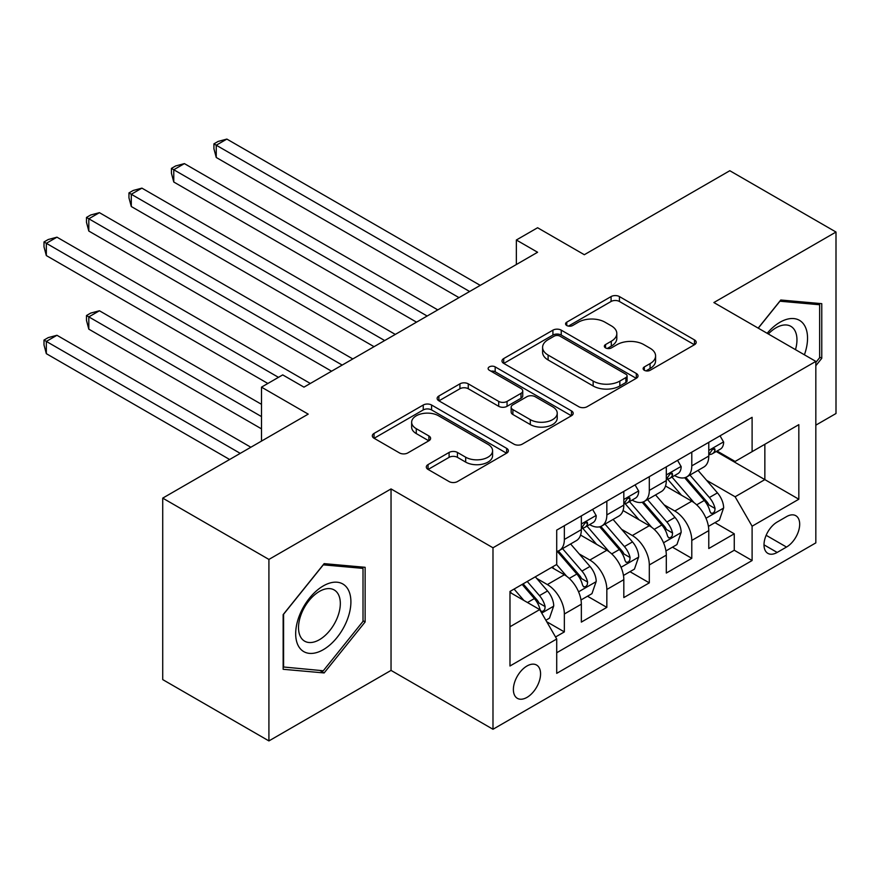 <?xml version="1.0" encoding="UTF-8"?>
<svg xmlns="http://www.w3.org/2000/svg" width="880" height="880" viewBox="0 0 880 880"><rect width="100%" height="100%" fill="white"/><g stroke="black" fill="none" stroke-linecap="round" stroke-linejoin="round"><path stroke-width="1.32" d="M644.336 370.293A4.125 2.387 0 0 0 650.166 370.293L694.474 344.718A5.896 3.399 0 0 0 696.201 342.309A5.896 3.399 0 0 0 694.474 339.911L619.421 296.571A5.896 3.399 0 0 0 611.083 296.571L566.775 322.157A4.125 2.387 0 0 0 565.565 323.84A4.125 2.387 0 0 0 566.775 325.523A4.125 2.387 0 0 0 572.616 325.523L578.347 322.212A18.865 10.89 0 0 1 605.033 322.212L611.292 325.82A18.865 10.89 0 0 1 616.814 333.531A18.865 10.89 0 0 1 611.292 341.231L605.561 344.542A4.125 2.387 0 0 0 604.351 346.225A4.125 2.387 0 0 0 605.561 347.908A4.125 2.387 0 0 0 611.391 347.908L617.122 344.597A18.865 10.89 0 0 1 643.808 344.597L650.067 348.216A18.865 10.89 0 0 1 655.589 355.916A18.865 10.89 0 0 1 650.067 363.616L644.336 366.927A4.125 2.387 0 0 0 643.126 368.61A4.125 2.387 0 0 0 644.336 370.293L644.336 366.927M526.977 697.389A19.228 11.099 120 0 0 539.528 680.449A19.228 11.099 120 0 0 536.58 665.038A19.228 11.099 120 0 0 526.977 665.995A19.228 11.099 120 0 0 514.415 682.935A19.228 11.099 120 0 0 517.363 698.335A19.228 11.099 120 0 0 526.977 697.389M428.043 464.596A5.896 3.399 0 0 0 426.316 467.005A5.896 3.399 0 0 0 428.043 469.414L449.097 481.569A5.896 3.399 0 0 0 457.435 481.569L506.638 453.167A5.896 3.399 0 0 0 508.365 450.758A5.896 3.399 0 0 0 506.638 448.349L431.585 405.02A5.896 3.399 0 0 0 423.247 405.02L374.044 433.422A5.896 3.399 0 0 0 372.317 435.831A5.896 3.399 0 0 0 374.044 438.24L399.476 452.925A5.896 3.399 0 0 0 407.814 452.925L428.879 440.77A5.896 3.399 0 0 0 430.606 438.361A5.896 3.399 0 0 0 428.879 435.952L416.262 428.67A15.774 9.108 0 0 1 411.642 422.235A15.774 9.108 0 0 1 421.377 413.82A15.774 9.108 0 0 1 438.57 415.789L487.971 444.323A15.774 9.108 0 0 1 492.591 450.758A15.774 9.108 0 0 1 482.856 459.173A15.774 9.108 0 0 1 465.674 457.204L457.435 452.441A5.896 3.399 0 0 0 449.097 452.441L428.043 464.596L428.043 469.414M815.826 425.161L836 413.512L836 232.034L729.806 170.72L584.32 254.716L537.592 227.744L516.351 239.998L537.592 252.263L303.963 387.145L282.722 374.891L261.492 387.145L261.492 441.1M268.917 559.427L268.917 740.916L391.039 670.406L391.039 488.928L268.917 559.427L162.723 498.124L308.209 414.128L261.492 387.145M391.039 488.928L492.987 547.778L815.826 361.394L815.826 542.883L492.987 729.267L492.987 547.778M836 232.034L713.878 302.544L815.826 361.394M578.765 406.703A5.896 3.399 0 0 0 587.103 406.703L636.306 378.301A5.896 3.399 0 0 0 638.033 375.892A5.896 3.399 0 0 0 636.306 373.483L561.253 330.154A5.896 3.399 0 0 0 552.915 330.154L503.712 358.567A5.896 3.399 0 0 0 501.985 360.965A5.896 3.399 0 0 0 503.712 363.374L578.765 406.703M490.985 371.195A4.125 2.387 0 0 1 495.165 371.767L495.165 366.872L571.472 410.916A5.896 3.399 0 0 1 573.199 413.325A5.896 3.399 0 0 1 571.472 415.734L522.269 444.136A5.896 3.399 0 0 1 513.931 444.136L438.878 400.807L438.878 396A5.896 3.399 0 0 0 437.151 398.398A5.896 3.399 0 0 0 438.878 400.807M438.878 396L459.932 383.834A5.896 3.399 0 0 1 468.27 383.834L498.707 401.412A5.896 3.399 0 0 0 507.056 401.412L521.015 393.349A5.896 3.399 0 0 0 522.742 390.94A5.896 3.399 0 0 0 521.015 388.531L489.335 370.238A4.125 2.387 0 0 1 488.125 368.555A4.125 2.387 0 0 1 490.666 366.355A4.125 2.387 0 0 1 495.165 366.872M268.917 740.916L162.723 679.602L162.723 498.124M555.544 636.988L564.355 631.906L546.722 621.731M536.701 578.413L547.36 584.573A24.024 13.871 60 0 1 564.355 613.998L581.35 604.186L581.35 622.094L606.837 607.376L587.499 596.222M579.172 553.894L589.842 560.043A24.024 13.871 60 0 1 606.837 589.479L623.821 579.667L623.821 597.575L649.308 582.857L629.981 571.692M621.654 529.364L632.324 535.524A24.024 13.871 60 0 1 649.308 564.949L666.303 555.137L666.303 573.045L691.79 558.327L691.79 540.43A24.024 13.871 -120 0 0 674.795 510.994L664.136 504.845M672.463 547.173L691.79 558.327M581.35 604.186A24.024 13.871 -120 0 0 564.355 574.761L551.606 567.402M623.821 579.667A24.024 13.871 -120 0 0 606.837 550.242L580.558 535.073M666.303 555.137A24.024 13.871 -120 0 0 649.308 525.712L623.04 510.543M786.511 516.637L777.172 522.038A18.623 10.747 120 0 0 765.006 538.45A18.623 10.747 120 0 0 767.855 553.366A18.623 10.747 120 0 0 777.172 552.442L786.511 547.052A18.623 10.747 120 0 0 798.677 530.64A18.623 10.747 120 0 0 795.828 515.713A18.623 10.747 120 0 0 786.511 516.637M509.982 626.758L539.715 609.587L556.71 639.012L556.71 673.354L752.103 560.538L752.103 526.207L735.119 496.771L706.607 480.315M556.71 639.012L509.982 665.995L509.982 591.437L556.71 564.465L556.71 530.123L752.103 417.318L752.103 451.649L798.831 424.666L798.831 499.224L752.103 526.207M589.622 524.601L589.842 524.733A24.024 13.871 60 0 0 601.854 525.921L618.849 516.109A24.024 13.871 -120 0 0 623.821 505.109L623.821 491.381M632.093 500.082L632.324 500.203A24.024 13.871 60 0 0 644.336 501.402L661.32 491.59A24.024 13.871 -120 0 0 666.303 480.59L666.303 466.851M556.71 652.751L734.261 550.242L734.261 533.808L708.774 548.526L708.774 530.618A24.024 13.871 -120 0 0 691.79 501.193L665.522 486.024M674.575 475.552L674.795 475.684A24.024 13.871 -120 0 0 686.807 476.872A24.024 13.871 -120 0 0 691.79 465.872L691.79 452.133M686.807 476.872L703.802 467.06A24.024 13.871 -120 0 0 708.774 456.06L708.774 442.332M564.355 525.712L564.355 539.451A24.024 13.871 60 0 1 559.372 550.451A24.024 13.871 60 0 1 556.71 551.419M559.372 550.451L576.367 540.639A24.024 13.871 -120 0 0 581.35 529.639L581.35 515.9M606.837 501.182L606.837 514.921A24.024 13.871 60 0 1 601.854 525.921M649.308 476.663L649.308 490.402A24.024 13.871 60 0 1 644.336 501.402M649.308 564.949L649.308 582.857M606.837 589.479L606.837 607.376M564.355 613.998L564.355 631.906M539.715 609.587L509.982 592.416M735.119 496.771L764.852 479.611L764.852 444.29L798.831 424.666M716.199 451.517L798.831 499.224M717.057 451.033L735.119 461.461L752.103 451.649M391.039 670.406L492.987 729.267M516.351 239.998L516.351 264.528M714.934 522.643L734.261 533.808M734.261 550.242L752.103 560.538M815.826 365.717L821.766 358.314L821.766 303.666L780.78 300.003L758.175 328.119M283.151 669.284L324.137 672.947L365.134 621.951L365.134 567.303L324.137 563.64L283.151 614.625L283.151 669.284M819.643 357.093L821.766 358.314M363.011 620.73L365.134 621.951M319.814 670.45L324.137 672.947M645.986 370.876L650.067 368.522A18.865 10.89 0 0 0 655.589 360.822L655.589 355.916M616.814 333.531L616.814 338.437A18.865 10.89 0 0 1 611.292 346.137L607.2 348.491M694.397 344.762L619.421 301.477A5.896 3.399 0 0 0 611.083 301.477L568.425 326.106M636.229 378.345L561.253 335.06A5.896 3.399 0 0 0 552.915 335.06L503.789 363.418M625.878 377.575A4.125 2.387 0 0 0 627.088 375.892A4.125 2.387 0 0 0 625.878 374.209L559.999 336.171A4.125 2.387 0 0 0 554.169 336.171L548.119 339.669A18.865 10.89 0 0 0 542.597 347.369A18.865 10.89 0 0 0 548.119 355.069L593.153 381.073A18.865 10.89 0 0 0 619.839 381.073L625.878 377.575L625.878 382.481A4.125 2.387 0 0 0 627.088 380.798L627.088 375.892M542.597 347.369L542.597 352.275A18.865 10.89 0 0 0 548.119 359.975L548.119 355.069M625.878 382.481L619.839 385.979A18.865 10.89 0 0 1 593.153 385.979L548.119 359.975M438.955 400.851L459.932 388.74L459.932 383.834M522.742 390.94L522.742 395.846A5.896 3.399 0 0 1 521.015 398.255L507.056 406.318A5.896 3.399 0 0 1 498.707 406.318L468.27 388.74A5.896 3.399 0 0 0 459.932 388.74M495.165 371.767L571.395 415.778M530.299 419.65A15.774 9.108 0 0 0 547.481 421.619A15.774 9.108 0 0 0 557.227 413.204A15.774 9.108 0 0 0 552.607 406.769L535.194 396.715A5.896 3.399 0 0 0 526.856 396.715L512.886 404.778A5.896 3.399 0 0 0 511.159 407.187A5.896 3.399 0 0 0 512.886 409.596L530.299 419.65L530.299 424.556A15.774 9.108 0 0 0 547.481 426.525A15.774 9.108 0 0 0 557.227 418.11L557.227 413.204M511.159 407.187L511.159 412.093A5.896 3.399 0 0 0 512.886 414.502L512.886 409.596M530.299 424.556L512.886 414.502M492.591 450.758L492.591 455.664A15.774 9.108 0 0 1 482.856 464.079A15.774 9.108 0 0 1 465.674 462.099L457.435 457.347A5.896 3.399 0 0 0 449.097 457.347L428.12 469.458M411.642 422.235L411.642 427.141A15.774 9.108 0 0 0 416.262 433.576L416.262 428.67M428.791 440.814L416.262 433.576M506.561 453.211L431.585 409.926A5.896 3.399 0 0 0 423.247 409.926L374.121 438.284M708.422 526.405L719.4 520.069L723.646 507.804A15.917 9.196 -120 0 0 717.442 492.866L698.038 470.393M694.144 502.744L671.968 477.059M681.527 495.264L668.646 480.359A38.148 22.022 -120 0 0 667.469 479.028M216.249 255.574L374.055 346.687L131.296 206.525L131.296 194.26L141.911 188.133L395.296 334.422M684.651 477.741L704.275 500.467A15.917 9.196 60 0 1 709.951 511.434L711.106 513.315L713.262 513.018L714.703 511.269L715.055 508.486A15.917 9.196 -120 0 0 709.379 497.519L689.964 475.046M685.806 477.367L706.893 501.787A8.107 4.686 60 0 1 708.939 504.955L715.055 508.486M720.038 435.831L723.646 442.079A15.917 9.196 60 0 1 720.346 449.13L712.283 453.783A15.917 9.196 -120 0 0 715.055 450.12L714.714 448.712L712.723 449.108L709.951 453.057A15.917 9.196 60 0 1 708.774 455.323M469.623 291.5L216.249 145.211L226.864 139.084L480.249 285.373M709.313 454.531L709.379 454.531A15.917 9.196 -120 0 0 712.283 453.783M459.008 297.638L216.249 157.476L216.249 145.211L213.917 143.869L218.163 141.416L226.864 139.084M216.249 157.476L213.917 148.775L213.917 143.869M804.397 354.805A39.05 22.539 120 0 0 779.933 322.278A39.05 22.539 120 0 0 767.14 333.289M795.476 349.646A29.568 17.072 120 0 0 790.834 326.326A29.568 17.072 120 0 0 776.061 327.789A29.568 17.072 120 0 0 768.317 333.971M758.263 328.163L779.933 301.213L819.643 304.755L819.643 357.709L815.826 362.472M817.014 303.237L819.643 304.755M347.204 619.938A39.05 22.539 120 0 0 337.095 582.219A39.05 22.539 120 0 0 299.376 615.67A39.05 22.539 120 0 0 309.485 653.378A39.05 22.539 120 0 0 347.204 619.938M337.524 617.188A29.568 17.072 120 0 0 334.202 589.963A29.568 17.072 120 0 0 301.312 613.954A29.568 17.072 120 0 0 304.634 641.168A29.568 17.072 120 0 0 337.524 617.188M283.58 667.205L283.58 614.251L323.29 564.85L363.011 568.392L363.011 621.346L323.29 670.758L283.151 666.963M360.382 566.874L363.011 568.392M665.94 550.935L676.918 544.599L681.164 532.334A15.917 9.196 -120 0 0 674.971 517.385L655.556 494.912M651.673 527.263L629.486 501.589M639.045 519.783L626.175 504.878A38.148 22.022 -120 0 0 624.987 503.558M173.767 280.104L331.573 371.206L88.814 231.055L88.814 218.79L99.429 212.663L352.814 358.941M642.169 502.26L661.804 524.986A15.917 9.196 60 0 1 667.48 535.953L668.635 537.845L670.78 537.537L672.221 535.788L672.573 533.016A15.917 9.196 -120 0 0 666.897 522.049L647.493 499.576M643.324 501.886L664.411 526.306A8.107 4.686 60 0 1 666.457 529.485L672.573 533.016M623.469 575.454L634.447 569.118L638.693 556.853A15.917 9.196 -120 0 0 632.489 541.915L613.085 519.442M609.191 551.793L587.015 526.108M596.574 544.313L583.693 529.408A38.148 22.022 -120 0 0 582.516 528.077M131.296 304.623L267.861 383.471L46.332 255.574L46.332 243.309L56.958 237.182L310.332 383.471M599.687 526.79L619.322 549.516A15.917 9.196 60 0 1 624.998 560.483L626.153 562.364L628.309 562.067L629.75 560.318L630.091 557.535A15.917 9.196 -120 0 0 624.415 546.568L605.011 524.095M600.842 526.416L621.94 550.836A8.107 4.686 60 0 1 623.986 554.004L630.091 557.535M580.987 599.984L591.965 593.648L596.211 581.383A15.917 9.196 -120 0 0 590.007 566.434L570.603 543.961M566.72 576.312L556.556 564.553M554.092 568.832L552.442 566.929M261.492 404.316L99.429 310.761L88.814 316.888L88.814 329.153L261.492 428.846M557.216 551.309L576.84 574.035A15.917 9.196 60 0 1 582.516 585.002L583.682 586.894L585.827 586.586L587.268 584.837L587.62 582.065A15.917 9.196 -120 0 0 581.944 571.098L562.529 548.625M558.371 550.935L579.458 575.355A8.107 4.686 60 0 1 581.504 578.534L587.62 582.065M88.814 329.153L86.482 320.441L86.482 315.535L261.492 416.581M86.482 315.535L90.728 313.082L99.429 310.761M545.875 620.257L549.483 618.167L553.729 605.902A15.917 9.196 -120 0 0 547.536 590.964L535.315 576.807M523.908 600.457L514.074 589.072M511.61 593.362L509.982 591.47M250.866 447.238L56.958 335.28L46.332 341.407L46.332 353.672L229.625 459.492M522.148 584.419L534.369 598.565A15.917 9.196 60 0 1 540.045 609.532L541.2 611.413L543.345 611.116L544.786 609.367L545.138 606.584A15.917 9.196 -120 0 0 539.462 595.617L527.241 581.471M523.127 583.847L536.987 599.885A8.107 4.686 60 0 1 539.022 603.053L545.138 606.584M46.332 353.672L44 344.971L44 340.065L240.251 453.365M44 340.065L48.246 337.612L56.958 335.28M677.556 460.35L681.164 466.609A15.917 9.196 60 0 1 677.875 473.649L669.801 478.313A15.917 9.196 -120 0 0 672.573 474.639L672.232 473.231L670.252 473.627L667.48 477.587A15.917 9.196 60 0 1 666.303 479.853M427.152 316.03L173.767 169.741L184.393 163.614L437.767 309.892M666.831 479.061L666.897 479.061A15.917 9.196 -120 0 0 669.801 478.313M416.526 322.157L173.767 182.006L173.767 169.741L171.435 168.388L175.681 165.935L184.393 163.614M173.767 182.006L171.435 173.294L171.435 168.388M635.074 484.88L638.693 491.128A15.917 9.196 60 0 1 635.393 498.179L627.319 502.832A15.917 9.196 -120 0 0 630.091 499.169L629.761 497.761L627.77 498.157L624.998 502.106A15.917 9.196 60 0 1 623.821 504.372M384.67 340.549L128.953 192.918L133.199 190.465L141.911 188.133M624.36 503.58L624.415 503.58A15.917 9.196 -120 0 0 627.319 502.832M131.296 206.525L128.953 197.824L128.953 192.918M592.603 509.399L596.211 515.658A15.917 9.196 60 0 1 592.911 522.698L584.848 527.362A15.917 9.196 -120 0 0 587.62 523.688L587.279 522.28L585.288 522.676L582.516 526.636A15.917 9.196 60 0 1 581.35 528.902M342.199 365.079L86.482 217.437L90.728 214.984L99.429 212.663M581.878 528.11L581.944 528.11A15.917 9.196 -120 0 0 584.848 527.362M88.814 231.055L86.482 222.343L86.482 217.437M278.476 377.344L44 241.967L48.246 239.514L56.958 237.182M46.332 255.574L44 246.873L44 241.967M547.36 584.573L564.355 574.761M589.842 560.043L606.837 550.242M632.324 535.524L649.308 525.712M674.795 510.994L691.79 501.193M691.79 465.872L708.774 456.06M564.355 539.451L581.35 529.639M606.837 514.921L623.821 505.109M649.308 490.402L666.303 480.59M691.79 540.43L708.774 530.618M766.139 535.293L786.511 547.052M764.005 544.841L777.172 552.442M650.067 368.522L650.067 363.616M605.561 347.908L605.561 344.542M611.292 346.137L611.292 341.231M566.775 325.523L566.775 322.157M611.083 301.477L611.083 296.571M619.421 301.477L619.421 296.571M694.474 344.718L694.474 339.911M503.712 363.374L503.712 358.567M552.915 335.06L552.915 330.154M561.253 335.06L561.253 330.154M636.306 378.301L636.306 373.483M593.153 385.979L593.153 381.073M619.839 385.979L619.839 381.073M468.27 388.74L468.27 383.834M498.707 406.318L498.707 401.412M507.056 406.318L507.056 401.412M521.015 398.255L521.015 393.349M571.472 415.734L571.472 410.916M449.097 457.347L449.097 452.441M457.435 457.347L457.435 452.441M465.674 462.099L465.674 457.204M428.879 440.77L428.879 435.952M374.044 438.24L374.044 433.422M423.247 409.926L423.247 405.02M431.585 409.926L431.585 405.02M506.638 453.167L506.638 448.349M705.991 518.243L723.536 508.112M709.379 497.519L717.442 492.866M696.685 504.845L704.275 500.467M723.536 441.903L708.774 450.417M712.998 448.932L715.055 450.12M663.52 542.773L681.065 532.642M666.897 522.049L674.971 517.385M654.203 529.375L661.804 524.986M621.038 567.292L638.583 557.161M624.415 546.568L632.489 541.915M611.732 553.894L619.322 549.516M578.556 591.822L596.101 581.691M581.944 571.098L590.007 566.434M569.25 578.424L576.84 574.035M541.739 613.085L553.63 606.21M539.462 595.617L547.536 590.964M527.494 602.525L534.369 598.565M681.065 466.422L666.303 474.947M670.516 473.462L672.573 474.639M638.583 490.952L623.821 499.466M628.034 497.981L630.091 499.169M596.101 515.471L581.35 523.996M585.563 522.5L587.62 523.688"/></g></svg>
